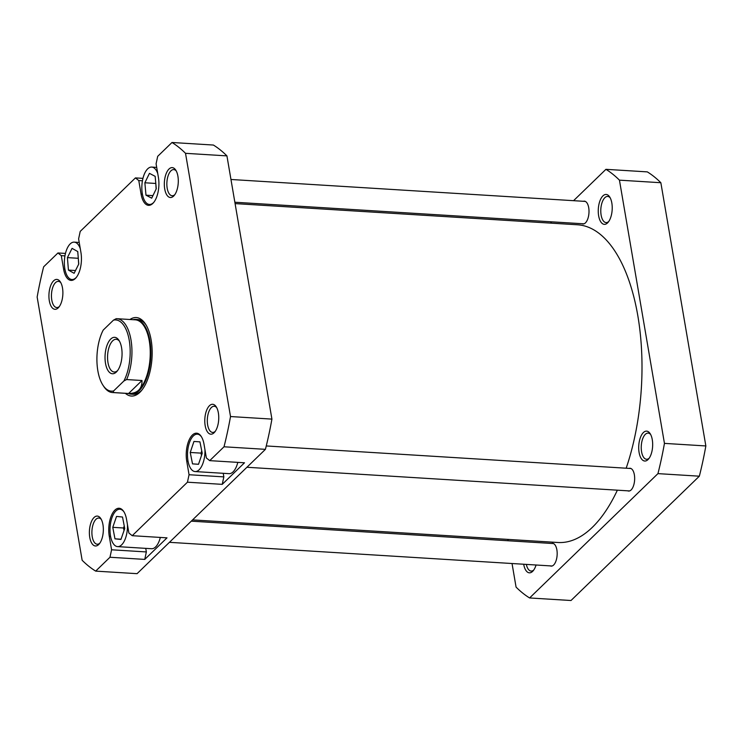 <?xml version="1.0" encoding="UTF-8"?>
<svg xmlns="http://www.w3.org/2000/svg" width="743" height="743" viewBox="0 0 743 743"><rect width="100%" height="100%" fill="white"/><g stroke="black" fill="none" stroke-linecap="round" stroke-linejoin="round"><path stroke-width="1.11" d="M626.173 468.211A159.16 73.733 -86.5 0 0 637.828 315.766A159.16 73.733 -86.5 0 0 577.59 224.785L235.085 203.601M192.586 519.896L557.937 542.492A159.16 73.733 -86.5 0 0 617.377 490.176M113.484 320.131L116.205 318.691A36.983 17.135 93.5 0 1 116.985 318.701A36.983 17.135 93.5 0 1 130.982 339.848A36.983 17.135 93.5 0 1 126.607 379.552L123.886 380.992A35.673 16.522 -86.5 0 0 129.245 340.331A35.673 16.522 -86.5 0 0 113.484 320.131L103.203 330.096A35.673 16.522 -86.5 0 0 97.844 370.757A35.673 16.522 -86.5 0 0 103.045 385.357A35.673 16.522 -86.5 0 0 113.605 390.957L113.205 392.536A36.983 17.135 93.5 0 1 112.416 392.527A36.983 17.135 93.5 0 1 103.816 386.527L103.045 385.357M128.409 393.511A37.447 17.349 -86.5 0 0 131.102 394.152A37.447 17.349 -86.5 0 0 149.9 340.805A37.447 17.349 -86.5 0 0 135.728 319.397A37.447 17.349 -86.5 0 0 132.969 319.694M126.607 379.552L142.006 380.509C142.127 384.651 141.031 387.855 138.709 390.131A36.983 17.135 -86.5 0 0 149.287 340.972A36.983 17.135 -86.5 0 0 135.291 319.834L116.985 318.701M121.583 347.761A18.259 8.461 93.5 0 1 116.995 371.351A18.259 8.461 93.5 0 1 105.506 363.327A18.259 8.461 93.5 0 1 108.645 341.799A18.259 8.461 93.5 0 1 118.917 340.285A18.259 8.461 93.5 0 1 121.583 347.761M119.465 341.195A16.383 7.588 -86.5 0 0 116.214 339.291A16.383 7.588 -86.5 0 0 107.986 362.63A16.383 7.588 -86.5 0 0 114.19 372.002A16.383 7.588 -86.5 0 0 117.654 370.516M123.886 380.992L113.605 390.957M142.006 380.509L128.604 393.484L113.205 392.536M112.416 392.527L130.722 393.66A36.983 17.135 -86.5 0 0 138.709 390.131C136.359 392.388 132.997 393.502 128.604 393.484M611.833 203.015A14.981 6.938 93.5 0 1 608.062 222.38A14.981 6.938 93.5 0 1 598.644 215.795A14.981 6.938 93.5 0 1 601.217 198.13A14.981 6.938 93.5 0 1 609.641 196.886A14.981 6.938 93.5 0 1 611.833 203.015M610.189 197.814A13.105 6.074 -86.5 0 0 607.7 196.431A13.105 6.074 -86.5 0 0 601.124 215.098A13.105 6.074 -86.5 0 0 606.084 222.594A13.105 6.074 -86.5 0 0 608.721 221.516M583.413 201.288A11.424 5.294 93.5 0 1 587.035 203.015A11.424 5.294 93.5 0 1 588.707 207.687A11.424 5.294 93.5 0 1 585.837 222.445A11.424 5.294 93.5 0 1 582.029 223.717M652.28 439.698A14.981 6.938 93.5 0 1 648.518 459.053A14.981 6.938 93.5 0 1 639.091 452.468A14.981 6.938 93.5 0 1 641.673 434.804A14.981 6.938 93.5 0 1 650.097 433.559A14.981 6.938 93.5 0 1 652.28 439.698M650.645 434.497A13.105 6.074 -86.5 0 0 648.156 433.104A13.105 6.074 -86.5 0 0 641.58 451.772A13.105 6.074 -86.5 0 0 646.54 459.267A13.105 6.074 -86.5 0 0 649.178 458.199M629.07 468.387A11.424 5.294 93.5 0 1 632.692 470.115A11.424 5.294 93.5 0 1 634.364 474.796A11.424 5.294 93.5 0 1 631.494 489.553A11.424 5.294 93.5 0 1 627.686 490.817M551.594 543.449A11.424 5.294 93.5 0 1 555.207 545.176A11.424 5.294 93.5 0 1 556.879 549.848A11.424 5.294 93.5 0 1 554.009 564.615A11.424 5.294 93.5 0 1 550.201 565.878M536.056 565.005A14.981 6.938 93.5 0 1 533.121 570.847A14.981 6.938 93.5 0 1 523.694 564.262A14.981 6.938 93.5 0 1 523.694 564.234M526.332 564.401A13.105 6.074 -86.5 0 0 531.134 571.061A13.105 6.074 -86.5 0 0 533.78 569.983M573.568 200.675L605.926 169.33L647.329 171.884A222.816 103.221 93.5 0 1 660.852 182.722L705.85 445.949A222.816 103.221 93.5 0 1 699.349 476.189L571.005 600.511L529.601 597.957A222.816 103.221 93.5 0 1 516.069 587.119L512.038 563.519M508.147 540.765L507.915 539.399M529.601 597.957L657.945 473.625A222.816 103.221 93.5 0 0 664.446 443.385L619.448 180.159A222.816 103.221 93.5 0 0 605.926 169.33M550.414 223.104L551.724 221.841M664.446 443.385L705.85 445.949M660.852 182.722L619.448 180.159M699.349 476.189L657.945 473.625M123.979 511.881A18.724 8.675 -86.5 0 0 119.902 509.243A18.724 8.675 -86.5 0 0 110.503 535.917A18.724 8.675 -86.5 0 0 117.589 546.616A18.724 8.675 -86.5 0 0 127.462 524.679M201.464 436.819A18.724 8.675 -86.5 0 0 197.387 434.181A18.724 8.675 -86.5 0 0 187.988 460.855A18.724 8.675 -86.5 0 0 195.075 471.564A18.724 8.675 -86.5 0 0 204.947 449.617M157.767 173.611A18.724 8.675 -86.5 0 0 151.73 167.082A18.724 8.675 -86.5 0 0 142.331 193.756A18.724 8.675 -86.5 0 0 149.417 204.455A18.724 8.675 -86.5 0 0 153.792 202.337M80.281 248.673A18.724 8.675 -86.5 0 0 74.244 242.134A18.724 8.675 -86.5 0 0 64.845 268.808A18.724 8.675 -86.5 0 0 71.932 279.517A18.724 8.675 -86.5 0 0 76.306 277.399M62.496 287.968A14.981 6.938 93.5 0 1 58.734 307.323A14.981 6.938 93.5 0 1 49.307 300.748A14.981 6.938 93.5 0 1 51.889 283.083A14.981 6.938 93.5 0 1 60.313 281.838A14.981 6.938 93.5 0 1 62.496 287.968M60.861 282.767A13.105 6.074 -86.5 0 0 58.372 281.374A13.105 6.074 -86.5 0 0 51.787 300.051A13.105 6.074 -86.5 0 0 56.756 307.537A13.105 6.074 -86.5 0 0 59.394 306.469M177.902 176.175A14.981 6.938 93.5 0 1 174.141 195.539A14.981 6.938 93.5 0 1 164.714 188.954A14.981 6.938 93.5 0 1 167.286 171.289A14.981 6.938 93.5 0 1 175.71 170.045A14.981 6.938 93.5 0 1 177.902 176.175M176.258 170.974A13.105 6.074 -86.5 0 0 173.769 169.59A13.105 6.074 -86.5 0 0 167.194 188.258A13.105 6.074 -86.5 0 0 172.153 195.753A13.105 6.074 -86.5 0 0 174.791 194.675M218.358 412.848A14.981 6.938 93.5 0 1 214.597 432.212A14.981 6.938 93.5 0 1 205.17 425.628A14.981 6.938 93.5 0 1 207.743 407.963A14.981 6.938 93.5 0 1 216.167 406.718A14.981 6.938 93.5 0 1 218.358 412.848M216.715 407.647A13.105 6.074 -86.5 0 0 214.225 406.263A13.105 6.074 -86.5 0 0 207.65 424.931A13.105 6.074 -86.5 0 0 212.609 432.426A13.105 6.074 -86.5 0 0 215.247 431.349M102.952 524.642A14.981 6.938 93.5 0 1 99.191 543.997A14.981 6.938 93.5 0 1 89.764 537.421A14.981 6.938 93.5 0 1 92.346 519.756A14.981 6.938 93.5 0 1 100.769 518.512A14.981 6.938 93.5 0 1 102.952 524.642M101.317 519.441A13.105 6.074 -86.5 0 0 98.828 518.047A13.105 6.074 -86.5 0 0 92.243 536.725A13.105 6.074 -86.5 0 0 97.203 544.22A13.105 6.074 -86.5 0 0 99.85 543.142M129.932 319.509A39.323 18.213 93.5 0 1 145.405 323.929A39.323 18.213 93.5 0 1 151.145 340.034A39.323 18.213 93.5 0 1 141.263 390.846A39.323 18.213 93.5 0 1 125.372 393.326M131.102 394.152L133.173 394.282A37.447 17.349 -86.5 0 0 141.922 390.047M145.749 548.362L146.352 551.938L144.755 559.405L167.008 537.848L132.226 535.694L187.45 482.198L189.056 474.731L223.838 476.885L222.231 484.352L244.493 462.787L209.712 460.641L224.014 446.784A222.816 103.221 -86.5 0 0 230.516 416.544L185.518 153.318A222.816 103.221 -86.5 0 0 171.995 142.489L157.692 156.336L156.086 163.804L158.398 177.336A19.662 9.111 -86.5 0 1 148.535 205.337A19.662 9.111 -86.5 0 1 141.086 194.099L138.783 180.577L135.44 177.902L142.953 178.366M117.589 546.616L151.544 548.724A18.724 8.675 -86.5 0 0 160.321 537.43M223.225 473.3L223.838 476.885M195.075 471.564L229.03 473.662A18.724 8.675 -86.5 0 0 237.797 462.378M64.957 255.861L61.297 255.638L57.954 252.964L43.651 266.811A222.816 103.221 -86.5 0 0 37.15 297.051L82.148 560.278A222.816 103.221 -86.5 0 0 95.671 571.116L109.973 557.259L111.58 549.792L146.352 551.938M132.226 535.694L128.883 533.019L126.57 519.496A19.662 9.111 -86.5 0 0 119.131 508.258A19.662 9.111 -86.5 0 0 109.267 536.26L111.58 549.792M209.712 460.641L206.368 457.957L204.056 444.435A19.662 9.111 -86.5 0 0 196.616 433.197A19.662 9.111 -86.5 0 0 186.744 461.208L189.056 474.731M61.297 255.638L63.61 269.161A19.662 9.111 -86.5 0 0 71.049 280.399A19.662 9.111 -86.5 0 0 80.922 252.388L78.609 238.865L80.216 231.398L135.44 177.902M95.671 571.116L137.074 573.67L265.418 449.339A222.816 103.221 -86.5 0 0 271.919 419.108L226.931 155.881A222.816 103.221 -86.5 0 0 213.399 145.043L171.995 142.489M57.954 252.964L65.477 253.428M271.919 419.108L230.516 416.544M185.518 153.318L226.931 155.881M144.755 559.405L109.973 557.259M265.418 449.339L224.014 446.784M222.231 484.352L187.45 482.198M145.953 324.802A37.447 17.349 -86.5 0 0 137.799 319.527L135.728 319.397M142.442 180.8L138.783 180.577M78.767 264.034L77.746 251.561L72.071 248.357L67.418 257.617L68.43 270.09L74.114 273.303L78.767 264.034M156.281 188.759L155.157 176.342L149.454 173.36L144.866 182.778L145.981 195.186L151.693 198.177L156.281 188.759M202.226 453.276L199.932 441.862L193.942 441.453L190.236 452.468L192.521 463.883L198.52 464.291L202.226 453.276M124.731 528.533L122.521 517.026L116.54 516.422L112.769 527.335L114.97 538.833L120.951 539.437L124.731 528.533M75.498 270.526L68.43 270.09M78.284 258.09L78.665 264.229M78.182 258.285L67.418 257.617M152.947 195.623L145.981 195.186M155.779 183.14L156.132 189.066M155.631 183.447L144.866 182.778M198.53 464.254L192.521 463.883M201.752 450.899L201 453.128L201.474 455.505M201 453.128L190.236 452.468M121.035 539.214L114.97 538.833M124.239 525.951L123.533 527.994L124.025 530.576M123.533 527.994L112.769 527.335M142.405 194.183L141.086 194.099M64.929 269.245L63.61 269.161M110.577 536.344L109.267 536.26M188.063 461.282L186.744 461.208M630.974 468.508L266.263 445.949M629.59 490.937L246.917 467.263M553.498 543.57L191.276 521.159M552.105 565.999L169.432 542.325M585.317 201.409L230.962 179.481M583.933 223.829L234.853 202.235M119.902 509.243L121.852 509.364M197.387 434.181L199.328 434.302M151.73 167.082L156.699 167.389M74.244 242.134L79.213 242.45M71.932 279.517L73.882 279.637M149.417 204.455L151.358 204.576"/></g></svg>
